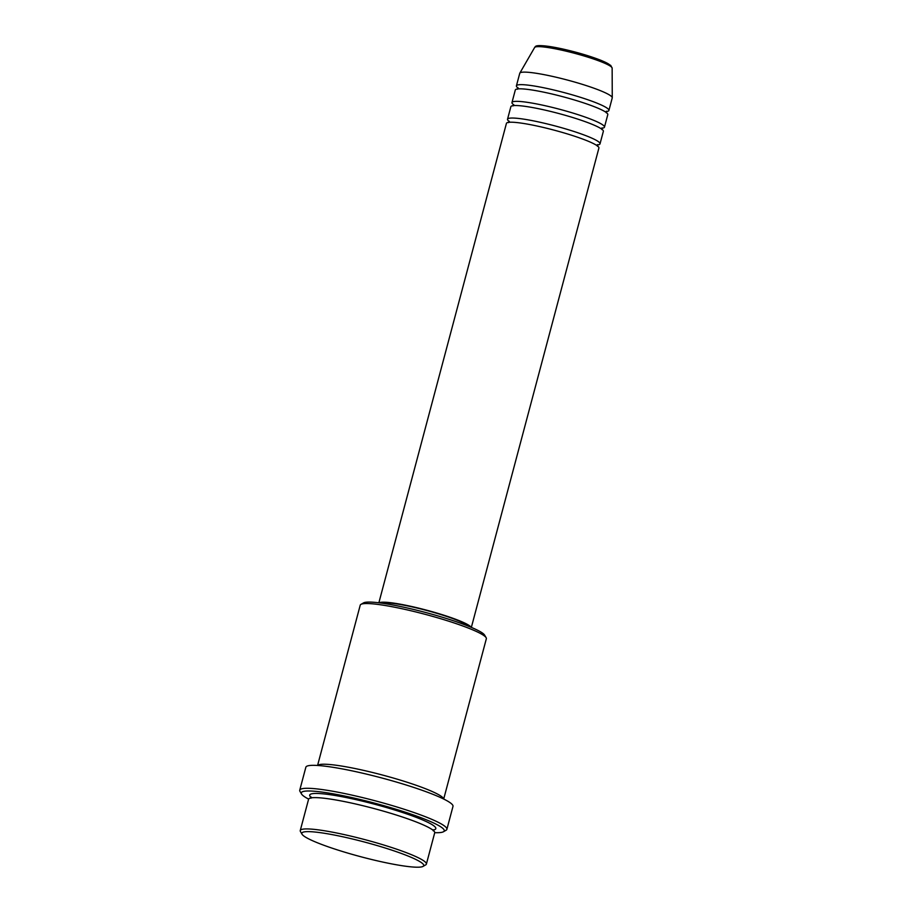 <?xml version="1.0" encoding="UTF-8"?>
<svg xmlns="http://www.w3.org/2000/svg" width="912" height="912" viewBox="0 0 912 912"><rect width="100%" height="100%" fill="white"/><g stroke="black" fill="none" stroke-linecap="round" stroke-linejoin="round"><path stroke-width="1.37" d="M471.356 627.388L598.91 148.018A47.857 5.746 -165.1 0 0 598.044 146.433A47.857 5.746 -165.1 0 0 548.853 128.786A47.857 5.746 -165.1 0 0 506.422 123.405L378.868 602.786M597.565 144.928A47.857 5.746 -165.1 0 0 600.016 143.845A47.857 5.746 -165.1 0 0 599.15 142.261A47.857 5.746 -165.1 0 0 549.97 124.613A47.857 5.746 -165.1 0 0 507.528 119.233A47.857 5.746 -165.1 0 0 508.394 120.806A47.857 5.746 -165.1 0 0 509.124 121.399M600.016 143.845L603.356 131.317A47.857 5.746 -165.1 0 0 602.479 129.743A47.857 5.746 -165.1 0 0 553.299 112.096A47.857 5.746 -165.1 0 0 510.857 106.715L507.528 119.233M602 128.239A47.857 5.746 -165.1 0 0 604.462 127.144A47.857 5.746 -165.1 0 0 603.596 125.571A47.857 5.746 -165.1 0 0 554.405 107.924A47.857 5.746 -165.1 0 0 511.974 102.532A47.857 5.746 -165.1 0 0 512.84 104.116A47.857 5.746 -165.1 0 0 513.559 104.698M604.462 127.144L607.791 114.627A47.857 5.746 -165.1 0 0 606.925 113.042A47.857 5.746 -165.1 0 0 557.745 95.395A47.857 5.746 -165.1 0 0 515.303 90.014L511.974 102.532M606.446 111.538A47.857 5.746 -165.1 0 0 608.908 110.455A47.857 5.746 -165.1 0 0 608.042 108.87A47.857 5.746 -165.1 0 0 558.851 91.223A47.857 5.746 -165.1 0 0 516.409 85.842A47.857 5.746 -165.1 0 0 517.286 87.427A47.857 5.746 -165.1 0 0 518.005 88.008M302.944 835.278A63.076 7.581 -165.1 0 0 364.082 857.599A63.076 7.581 -165.1 0 0 423.043 866.4A63.076 7.581 -165.1 0 0 422.575 863.55A63.076 7.581 -165.1 0 0 354.073 839.382A63.076 7.581 -165.1 0 0 302.02 834.195A63.076 7.581 -165.1 0 0 302.944 835.278M302.02 834.195L300.47 831.584A65.254 7.843 14.9 0 1 300.253 830.547A65.254 7.843 14.9 0 1 358.131 837.889A65.254 7.843 14.9 0 1 425.197 861.954A65.254 7.843 14.9 0 1 426.383 864.109A65.254 7.843 14.9 0 1 425.676 864.895L423.043 866.4M360.935 604.371L363.569 602.878A63.076 7.581 14.9 0 1 422.518 611.678A63.076 7.581 14.9 0 1 483.656 634A63.076 7.581 14.9 0 1 484.591 635.071L486.13 637.682A65.254 7.843 -165.1 0 0 485.161 636.576A65.254 7.843 -165.1 0 0 421.914 613.48A65.254 7.843 -165.1 0 0 360.935 604.371A65.254 7.843 -165.1 0 0 360.229 605.169L317.57 765.476M443.699 799.037L486.347 638.731A65.254 7.843 -165.1 0 0 486.13 637.682M434.739 832.667A73.952 8.881 -165.1 0 0 443.426 831.767A73.952 8.881 -165.1 0 0 442.89 828.427A73.952 8.881 -165.1 0 0 362.566 800.086A73.952 8.881 -165.1 0 0 301.541 794.01A73.952 8.881 -165.1 0 0 302.624 795.275A73.952 8.881 -165.1 0 0 308.632 799.117M301.541 794.01L299.991 791.399A76.129 9.143 14.9 0 1 299.74 790.191A76.129 9.143 14.9 0 1 367.262 798.752A76.129 9.143 14.9 0 1 445.501 826.831A76.129 9.143 14.9 0 1 446.88 829.339A76.129 9.143 14.9 0 1 446.059 830.262L443.426 831.767M426.383 864.109L434.705 832.804A65.254 7.843 -165.1 0 0 433.531 830.65A65.254 7.843 -165.1 0 0 366.453 806.584A65.254 7.843 -165.1 0 0 308.587 799.243L300.253 830.547M443.608 798.992A65.254 7.843 -165.1 0 0 442.411 797.259A65.254 7.843 -165.1 0 0 376.987 773.604A65.254 7.843 -165.1 0 0 317.661 765.476M471.059 627.262A47.857 5.746 -165.1 0 0 470.33 626.407A47.857 5.746 -165.1 0 0 423.818 609.444A47.857 5.746 -165.1 0 0 379.187 602.821M468.608 626.259A45.68 5.483 -165.1 0 0 468.266 625.928A45.68 5.483 -165.1 0 0 425.368 610.117A45.68 5.483 -165.1 0 0 381.809 603.174M446.88 829.339L452.99 806.379A76.129 9.143 -165.1 0 0 451.611 803.871A76.129 9.143 -165.1 0 0 373.361 775.793A76.129 9.143 -165.1 0 0 305.851 767.231L299.74 790.191M608.908 110.455L612.237 97.926A47.857 5.746 -165.1 0 0 612.26 97.744A47.857 5.746 -165.1 0 0 611.371 96.353A47.857 5.746 -165.1 0 0 562.932 78.888A47.857 5.746 -165.1 0 0 519.817 73.142A47.857 5.746 -165.1 0 0 519.749 73.325L516.409 85.842M534.637 47.492C535.857 46.888 532.631 42.921 561.667 48.758C577.011 52.189 590.292 56.122 601.51 60.545L610.732 65.413L612.146 68.115A40.128 4.822 -165.1 0 0 611.405 66.952A40.128 4.822 -165.1 0 0 570.787 52.315A40.128 4.822 -165.1 0 0 534.637 47.492L519.817 73.142M311.277 797.567A65.254 7.843 14.9 0 1 310.878 797.225A65.254 7.843 14.9 0 1 360.422 800.668A65.254 7.843 14.9 0 1 434.636 826.477A65.254 7.843 14.9 0 1 433.189 830.011M537.008 46.694A38.03 4.571 14.9 0 1 570.502 50.844A38.03 4.571 14.9 0 1 609.82 64.934M508.565 122.63L509.306 121.285M513.011 105.929L513.741 104.595M517.446 89.239L518.187 87.894M310.912 798.262L311.22 797.077L311.79 797.704M612.146 68.115L612.26 97.744M433.177 829.738L433.177 830.798M606.161 111.389L606.754 111.23L606.32 112.883M601.726 128.079L602.319 127.919L601.874 129.584M597.28 144.78L597.873 144.62L597.428 146.273"/></g></svg>
